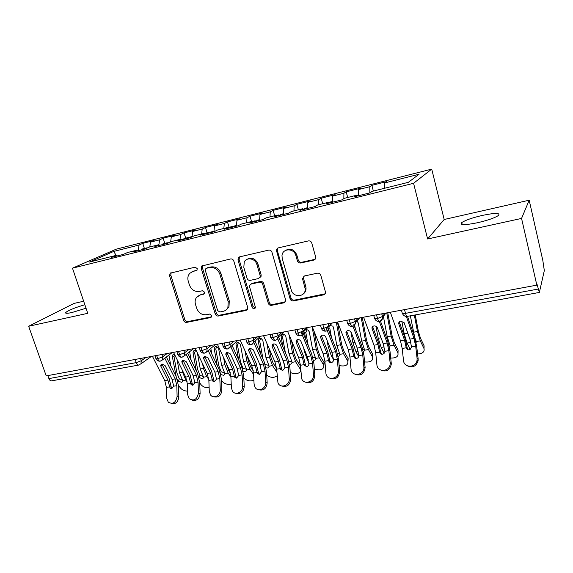 <?xml version="1.0" encoding="UTF-8"?>
<svg xmlns="http://www.w3.org/2000/svg" width="573" height="573" viewBox="0 0 573 573"><rect width="100%" height="100%" fill="white"/><g stroke="black" fill="none" stroke-linecap="round" stroke-linejoin="round"><path stroke-width="0.86" d="M197.255 268.587L195.092 267.176L170.145 273.192L169.544 275.792L183.632 320.386C184.234 321.84 185.237 322.506 186.633 322.384L210.671 317.557L211.638 316.84L211.738 315.487L209.589 314.068L206.445 314.706C201.868 315.129 198.616 312.973 196.682 308.245L195.522 304.514C194.748 301.835 195.078 299.471 196.496 297.423L200.321 294.959L204.339 293.705L204.54 292.173L202.384 290.755L199.232 291.442C194.648 291.915 191.382 289.766 189.434 284.996L188.252 281.221C187.385 278.084 187.908 275.434 189.828 273.278L193.037 271.466L196.926 270.32L197.255 268.587M482.301 215.419C472.281 217.783 465.434 220.168 461.759 222.582C459.417 225.232 464.674 225.282 477.538 222.732C487.723 220.347 494.678 217.941 498.41 215.505C500.601 212.805 495.23 212.776 482.301 215.419M84.854 304.75C75.557 307.457 69.261 309.957 65.959 312.256C64.72 313.531 66.69 313.632 71.861 312.543L86.043 308.245M313.775 260.092C315.272 259.598 315.902 258.53 315.644 256.89L311.769 243.045C311.146 241.419 310.022 240.71 308.389 240.911L278.084 247.937L276.272 249.842L290.096 298.827C290.704 300.381 291.793 301.083 293.362 300.94L323.53 294.873C325.041 294.407 325.665 293.369 325.407 291.743L320.808 275.327C320.192 273.722 319.075 273.013 317.449 273.185L304.392 275.971L302.487 278.636L305.13 288.57C306.297 297.022 293.283 298.325 291.285 290.038L282.238 258.616L281.988 255.544C282.553 248.045 294.064 247.987 295.861 255.551L297.373 260.858C297.989 262.455 299.099 263.157 300.703 262.978L313.775 260.092L315.157 259.24M83.665 301.233L74.039 303.418L28.65 326.252L46.212 375.902L536.844 285.139L537.044 284.308L539.365 292.438L544.321 270.578L542.817 260.429L529.187 200.213L444.182 219.488L431.72 169.121L413.57 183.296L427.623 238.977L521.559 218.428L536.844 285.139M28.65 326.252L87.755 313.324L72.477 268.171L413.57 183.296M233.784 261.002C233.168 259.454 232.108 258.767 230.604 258.946L201.717 266.015L201.245 268.493L215.247 313.983C215.856 315.465 216.881 316.146 218.327 316.017L246.061 310.444L247.694 308.969L247.694 307.415L233.784 261.002M239.636 256.854L268.658 250.122C270.227 249.935 271.316 250.63 271.939 252.213L285.82 300.639L283.979 302.823L271.487 305.33C269.955 305.473 268.88 304.779 268.279 303.246L262.699 284.308C262.09 282.761 261.016 282.066 259.483 282.231L251.325 283.986L249.706 285.404L249.67 287.094L255.515 307.658C254.419 309.248 253.287 309.141 252.12 307.329L237.996 260.027L238.232 257.879L239.636 256.854M431.72 169.121L116.24 249.169L72.477 268.171M116.613 256.081L113.698 251.432L89.288 262.09L115.567 255.522L111.413 257.377L123.345 254.398L127.428 252.557L136.868 250.193L132.843 252.027L145.091 248.976L149.037 247.149L158.721 244.728L154.839 246.54L167.409 243.403L171.212 241.605L181.154 239.12L177.422 240.904L190.336 237.688L193.975 235.918L204.181 233.361L200.614 235.116L213.879 231.807L217.353 230.074L227.839 227.452L224.444 229.171L238.074 225.769L241.376 224.064L252.149 221.371L248.933 223.062L262.943 219.566L266.058 217.898L277.139 215.126L274.109 216.78L288.52 213.185L291.435 211.552L302.831 208.701L300.008 210.32L314.835 206.617L317.542 205.027L329.267 202.09L326.66 203.666L341.923 199.862L344.402 198.308L356.463 195.293L354.093 196.826L369.807 192.9L372.049 191.396L408.356 182.321L419.064 174.242L384.605 182.952L384.712 188.231M113.698 251.432L139.067 245.022L138.172 250.702M144.389 248.467L142.763 243.367L139.067 245.022M142.763 243.367L154.13 240.488L150.498 242.128L159.595 239.829L158.871 244.879M164.795 243.367L163.169 238.203L159.595 239.829M163.169 238.203L174.815 235.252L171.313 236.864L180.638 234.507L180.008 239.407M185.702 238.146L184.076 232.903L180.638 234.507M184.076 232.903L196.016 229.88L192.65 231.478L202.205 229.057L201.646 233.999M207.125 232.796L205.506 227.481L202.205 229.057M205.506 227.481L217.74 224.38L214.524 225.948L224.322 223.47L223.835 228.448M229.085 227.302L227.481 221.916L224.322 223.47M227.481 221.916L240.023 218.743L236.95 220.276L247.006 217.733L246.598 222.761M251.561 221.522L250.007 216.214L247.006 217.733M250.007 216.214L262.878 212.955L259.97 214.46L270.284 211.852L269.955 216.923M274.668 215.742L273.12 210.363L270.284 211.852M273.12 210.363L286.328 207.018L283.585 208.486L294.171 205.814L293.935 210.928M298.375 209.818L296.835 204.353L294.171 205.814M296.835 204.353L310.394 200.922L307.83 202.362L318.703 199.612L318.559 204.769M322.706 203.73L321.188 198.194L318.703 199.612M321.188 198.194L335.105 194.67L332.734 196.066L343.9 193.244L343.85 198.652M347.696 197.484L346.185 191.862L343.9 193.244M346.185 191.862L360.481 188.238L358.311 189.599L369.793 186.698L369.85 192.872M373.367 191.067L371.87 185.358L369.793 186.698M371.87 185.358L386.56 181.641L384.605 182.952M356.463 195.293L356.986 196.102M329.267 202.09L329.812 202.878M358.311 189.599L358.318 195.765M302.831 208.701L303.411 209.467M332.734 196.066L332.619 202.183M277.139 215.126L277.74 215.878M307.83 202.362L307.608 208.422M252.149 221.371L252.772 222.102M283.585 208.486L283.255 214.495M227.839 227.452L228.484 228.161M259.97 214.46L259.54 220.419M204.181 233.361L204.848 234.063M236.95 220.276L236.434 226.185M181.154 239.12L181.834 239.808M214.524 225.948L213.908 231.793M158.721 244.728L159.423 245.394M192.65 231.478L191.998 236.871M136.868 250.193L137.584 250.845M171.313 236.864L170.639 241.878M47.838 375.601L48.898 378.61L136.252 362.623L135.199 359.443M138.673 365.073L51.742 380.83C50.531 381.016 49.586 380.279 48.898 378.61M115.567 255.522L116.298 256.16M150.498 242.128L149.775 246.97M521.559 218.428L529.187 200.213M444.182 219.488L427.623 238.977M156.658 355.475L157.711 358.698C158.377 360.496 159.237 361.312 160.29 361.155L162.324 359.851L162.653 356.807L167.144 353.534M178.561 351.421L179.607 354.687C180.266 356.513 181.111 357.344 182.135 357.194L184.327 355.675L184.563 352.789L188.889 349.509M201.037 347.259L202.083 350.576C202.735 352.424 203.558 353.276 204.547 353.133L206.917 351.342L207.054 348.656L211.186 345.383M224.115 342.991L225.146 346.357C225.798 348.234 226.6 349.1 227.545 348.964L230.11 346.815L230.131 344.423L234.071 341.15M247.808 338.607L248.84 342.024C249.484 343.922 250.258 344.81 251.16 344.681L253.903 342.095L253.825 340.076L257.564 336.802M272.146 334.109L273.171 337.569C273.808 339.502 274.553 340.405 275.42 340.283L275.42 340.283C277.017 339.825 277.984 338.779 278.32 337.146L278.17 335.606L281.687 332.34M297.158 329.482L298.175 332.992C298.805 334.954 299.529 335.878 300.338 335.764L300.345 335.764C300.832 336.014 301.742 335.212 303.067 333.371L303.174 331.015L306.462 327.756M322.871 324.726L323.874 328.293C324.497 330.284 325.192 331.23 325.958 331.122L325.958 331.122C328.05 330.535 329.045 329.024 328.959 326.581L331.925 323.05M355.468 322.742L359.572 317.936M349.308 319.834L350.311 323.451C350.927 325.478 351.586 326.438 352.295 326.352L352.302 326.352C355.518 326.152 355.611 320.565 355.296 321.467L358.096 318.208M382.657 317.32L385.951 313.051M376.518 314.799L377.507 318.481C378.108 320.529 378.739 321.517 379.39 321.439L379.398 321.439C382.363 319.111 383.409 317.7 382.535 317.191L382.456 316.518L385.013 313.223M197.069 270.141L191.876 271.853M198.788 295.496L204.418 293.584M171.177 272.719L170.775 275.112L184.814 319.584C185.408 321.038 186.411 321.704 187.808 321.582L211.666 316.776M202.849 265.378L202.405 267.82L216.358 313.187C216.959 314.67 217.984 315.343 219.43 315.214L247.407 309.563M206.438 268.393L205.65 268.866L205.356 270.556L217.64 310.566L219.803 311.991L223.176 311.311C225.339 310.824 226.908 309.578 227.896 307.558L228.204 301.692L219.824 274.13C217.847 269.246 214.51 267.075 209.818 267.62L206.832 268.164M226.285 309.757L228.978 306.777L229.286 300.925L228.204 301.692M207.584 267.72L210.957 266.946C215.641 266.402 218.972 268.565 220.942 273.436L229.286 300.925M251.089 284.05L252.356 283.255L260.493 281.501C262.026 281.343 263.093 282.031 263.702 283.578L269.26 302.458C269.862 303.991 270.929 304.686 272.462 304.542L285.411 301.871M239.571 256.869L239.07 259.368L253.137 306.541L255.393 307.973M256.862 264.475C255.336 258.373 246.626 256.747 244.227 262.076L243.819 267.419L247.049 278.285C247.665 279.825 248.725 280.519 250.243 280.355L258.409 278.578L260.099 276.988L260.085 275.434L256.862 264.475L257.886 263.802C255.336 258.437 251.69 256.962 246.942 259.39M259.684 277.79L261.109 276.279L261.102 274.725L260.085 275.434M257.886 263.802L261.102 274.725M285.311 250.53C290.31 247.858 294.135 249.305 296.785 254.885L298.289 260.185C298.905 261.768 300.016 262.477 301.613 262.291L314.649 259.411M303.382 293.877C305.309 292.409 306.19 290.389 306.018 287.811L305.767 286.471L304.872 287.223M303.876 276.143L303.382 277.905L305.767 286.471M277.855 248.002L277.318 250.559L291.02 298.046C291.628 299.593 292.71 300.295 294.278 300.152L325.092 293.827M142.648 248.904L141.445 249.878M145.821 248.632L147.497 247.865M178.525 385.543L180.71 388.265C182.379 390.084 184.671 391.037 187.586 391.123M174.55 354.451L174.013 356.571L176.914 372.959L179.27 378.767L182.2 379.92M187.178 381.854L185.831 380.143L182.515 372.07L182.099 369.743M177.121 359.651L179.421 372.6L182.916 381.066L181.756 382.349L178.647 381.353L177.315 379.312M170.847 365.989L168.906 355.016M176.155 376.611L172.394 356.864C172.258 355.403 172.802 354.479 174.02 354.107L174.371 354.078M152.397 356.263L164.773 380.644L166.399 387.405L166.643 398.12L168.297 402.225C172.96 404.581 175.897 402.654 177.107 396.459L178.84 396.91C178.088 402.239 175.539 404.423 171.198 403.464M169.508 386.689L171.255 387.169L169.064 378.244L162.145 364.514L160.927 366.355L160.705 365.259L162.001 363.97L165.11 365.61L172.05 379.412L173.676 386.202L171.649 388.773L170.109 388.258L167.882 380.114L164.773 380.644M164.766 358.061L175.188 378.882L176.821 385.686L177.107 396.459M160.927 366.355L167.882 380.114M178.84 396.91L178.547 386.173L176.355 377.005L166.32 356.915M171.255 387.169L171.85 388.723M161.951 363.977L162.145 364.514M163.14 243.783L161.987 244.757M166.363 243.668L167.173 242.794L168.319 242.802M168.14 243.059L169.178 242.272M199.733 382.957L201.252 384.913C203.222 387.033 205.85 387.978 209.138 387.735M195.572 350.325L194.655 352.803L197.613 369.384L199.948 375.272L203.035 376.432M205.234 369.334L207.677 374.534M208.794 379.369L206.724 376.647L203.444 368.46L202.62 363.884M197.413 353.025L200.271 369.005L203.709 377.521L202.498 378.896L198.938 377.306M191.124 360.238L189.591 351.65M196.295 370.874L193.087 353.09C192.958 351.607 193.509 350.676 194.756 350.296L196.281 350.662M184.141 238.533L183.031 239.507M187.514 238.389L188.295 237.516L189.462 237.566M189.233 237.96L190.329 236.993M221.486 380.408L222.288 381.475C224.645 383.946 227.631 384.82 231.234 384.118M216.787 346.407L215.799 348.943L218.814 365.724L221.128 371.698L224.372 372.851M226.099 362.981L228.749 370.552L230.267 372.636M230.898 376.855L228.126 373.059L224.881 364.757L223.592 357.588M217.21 365.459L214.295 349.222C214.159 347.718 214.725 346.772 216 346.386L216.565 346.364L218.592 348.434L221.629 365.316L225.01 373.89L223.749 375.351L220.834 374.57M211.845 354.078L210.8 348.241M205.664 233.154L204.704 233.913M209.202 232.975L210.062 232.058L211.136 232.208M210.957 232.538L212.01 231.571M243.811 377.922L243.84 377.958C246.712 380.823 250.064 381.575 253.882 380.207M238.533 342.389L237.466 344.989L240.538 361.971L242.923 368.16L246.24 369.17M247.479 356.256L248.274 360.639L250.637 366.856L253.209 370.538M253.56 374.377L250.064 369.384L246.856 360.969L245.008 350.776M238.64 359.765L236.019 345.254C235.883 343.736 236.47 342.776 237.774 342.382L238.461 342.375L240.431 344.452L243.525 361.542L246.834 370.165L245.523 371.719L243.167 371.318M233.01 347.439L232.531 344.788M231.442 227.431L232.251 226.514L233.361 226.722M233.24 226.98L234.235 226.013M266.724 375.251C270.585 377.822 274.037 378.022 277.088 375.852M260.822 338.271L259.676 340.935L263.057 359.292M269.303 348.914L270.735 356.764L273.07 363.067L276.601 368.353M265.163 364.399L268.644 365.395M276.845 372.027L272.547 365.617L269.382 357.079L266.875 343.342M260.557 353.648L258.294 341.193C258.151 339.653 258.752 338.679 260.092 338.278L260.959 338.299L262.814 340.369L265.965 357.667L269.203 366.34L267.849 368.002L266.03 367.845M260.593 366.469L258.781 362.107M173.519 352.352L185.731 377.091L187.371 383.939L187.693 394.776L189.176 398.672C194.011 401.415 197.091 399.546 198.423 393.071L200.106 393.544C199.361 398.958 196.747 401.164 192.263 400.162M190.551 383.208L192.249 383.709L190.05 374.67L183.217 360.739L182.056 362.594L181.834 361.592L183.195 360.166L186.347 361.828L193.194 375.831L194.82 382.707L192.764 385.307L191.088 384.684L188.918 376.554L185.731 377.091M186.175 354.264L196.41 375.286L198.05 382.177L198.423 393.071M182.056 362.594L188.918 376.554M200.106 393.544L199.726 382.685L197.52 373.403L187.672 353.126M192.249 383.709L192.879 385.285M183.031 360.202L183.217 360.739M195.171 348.348L207.218 373.453L208.859 380.393L209.274 391.345L210.556 394.976C213.607 399.238 220.755 395.313 220.268 389.597L221.901 390.091C221.157 395.606 218.478 397.834 213.851 396.774M212.117 379.641L213.765 380.164L211.559 371.01L204.819 356.872L203.716 358.734L203.501 357.839L204.926 356.27L208.114 357.953L214.861 372.164L216.501 379.125L214.409 381.761L212.583 381.009L210.484 372.901L207.218 373.453M208.128 350.375L218.155 371.605L219.81 378.581L220.268 389.597M203.716 358.734L210.484 372.901M221.901 390.091L221.429 379.104L219.208 369.707L209.56 349.229M213.765 380.164L214.424 381.761M204.647 356.334L204.819 356.872M217.382 344.237L229.236 369.728L230.89 376.748L231.406 387.828L232.466 391.115C235.403 395.943 243.246 392.075 242.68 386.037L244.248 386.546C243.511 392.176 240.753 394.425 235.969 393.293M234.235 375.988L235.825 376.525L233.605 367.257L226.972 352.904L225.927 354.78L225.733 353.999L227.209 352.266L230.439 353.978L237.079 368.396L238.726 375.458L236.599 378.123L234.608 377.213L232.588 369.162L229.236 369.728M230.633 346.379L240.459 367.823L242.121 374.892L242.68 386.037M225.927 354.78L232.588 369.162M244.248 386.546L243.69 375.437L241.455 365.918L232.001 345.233M235.825 376.525L236.513 378.137M226.808 352.381L226.972 352.904M240.166 340.025L251.826 365.903L253.488 373.016L254.097 384.225L254.921 387.083C257.664 392.541 266.323 388.795 265.664 382.384L267.176 382.914C266.431 388.659 263.587 390.929 258.638 389.719M256.912 372.235L258.444 372.794L256.217 363.404L249.699 348.835L248.718 350.719L248.539 350.067L250.072 348.169L253.345 349.895L259.87 364.543L261.524 371.691L259.361 374.391L257.198 373.295L255.264 365.316L251.826 365.903M252.994 340.613L263.336 363.955L265.005 371.118L265.664 382.384M248.718 350.719L255.264 365.316M267.176 382.914L266.509 371.676L264.268 362.036L255.021 341.114M258.444 372.794L259.161 374.42M249.542 348.327L249.699 348.835M254.247 221.737L255.021 220.82L256.167 221.114M256.102 221.271L257.041 220.319M290.232 372.242C294.594 375.329 302.322 373.102 300.367 369.27L295.611 361.749L292.488 353.09L289.193 335.155M300.732 369.084L300.453 369.485M283.671 334.052L282.453 336.781L285.361 352.631M291.578 340.828L293.777 352.782L296.076 359.178L300.517 366.154M288.778 361.205L291.621 361.52M284.43 364.342L280.842 354.995M282.962 347.023L281.135 337.024C280.992 335.463 281.608 334.482 282.983 334.066L284.122 334.159L285.769 336.179L288.985 353.691L292.144 362.423L290.733 364.184L289.472 364.17M263.551 335.699L274.997 361.978L276.666 369.184L277.962 382.864C280.405 389.017 290.01 385.471 289.25 378.638L290.697 379.183C289.945 385.07 287.009 387.355 281.88 386.037M280.183 368.389L281.651 368.969L279.409 359.45L273.013 344.66L272.096 346.558L271.946 346.049L273.529 343.958C275.033 343.829 276.136 344.416 276.852 345.705L283.248 360.582L284.917 367.823L282.711 370.566L280.383 369.241L278.521 361.384L274.997 361.978M276.738 336.451L286.808 359.98L288.484 367.236L289.25 378.638M272.096 346.558L278.521 361.384M290.697 379.183L289.931 367.823L287.675 358.046L278.621 336.86M281.651 368.969L282.382 370.595M271.946 346.049L272.841 344.194L273.013 344.66M277.683 215.813L278.371 214.982L279.567 215.384M279.552 215.419L280.433 214.474M314.355 369.012C320.83 370.795 323.974 369.542 323.788 365.259L319.261 357.788L316.189 349L312.07 326.725M314.276 331.803L317.406 348.706L319.67 355.196L324.175 362.666L323.903 365.538M307.114 329.726L305.81 332.519L308.202 345.483M312.894 357.566L315.186 357.531M308.711 361.95L307.357 359.78L304.263 351.056L303.69 347.947M306.462 329.747L308.038 330.034L309.32 331.882L312.6 349.623L315.673 358.404C315.988 359.35 315.501 359.973 314.205 360.274L313.503 360.317M305.86 339.775L304.557 332.748L305.81 332.519M287.553 331.258L298.777 357.953L300.453 365.259L301.627 378.452C303.647 385.357 314.333 382.105 313.46 374.792L314.842 375.358C314.076 381.396 311.032 383.688 305.703 382.241M304.062 364.442L305.459 365.044L303.21 355.396L296.95 340.376L295.983 341.923L297.616 339.639C299.156 339.502 300.273 340.097 300.975 341.408L307.243 356.513L308.919 363.855C308.797 365.359 308.045 366.283 306.677 366.641L304.177 365.058L302.394 357.337L298.777 357.953M301.104 332.154L310.895 355.897L312.586 363.253L313.46 374.792M296.098 342.282L302.394 357.337M314.842 375.358L313.961 363.862L311.691 353.956L302.458 331.523M305.459 365.044L306.204 366.663M296.814 339.932L296.95 340.376M303.633 209.417L304.442 208.472M339.13 365.567C345.447 366.727 348.341 365.252 347.811 361.14L343.535 353.72L340.512 344.803L336.308 322.234M337.461 322.026L341.651 344.516L343.879 351.106L348.14 358.526L347.969 361.491M329.776 328.143L331.523 337.561M337.604 353.677L339.366 353.434M333.55 359.536L331.323 355.769L328.272 346.916L327.018 340.161M329.955 325.514L332.849 326.152L333.479 327.47L336.824 345.44L339.846 354.336C340.147 355.31 339.631 355.948 338.292 356.256L338.163 356.277M329.231 331.753L328.709 328.966M312.213 326.696L323.186 353.82L324.877 361.219L325.973 373.854C327.419 381.532 339.309 378.696 338.328 370.838L339.631 371.433C338.844 377.643 335.678 379.942 330.141 378.33M328.573 360.388L329.905 361.011L327.649 351.235L321.525 335.971L320.679 337.69C320.422 336.394 320.973 335.563 322.348 335.198C323.924 335.062 325.063 335.663 325.758 336.996L331.882 352.345L333.565 359.787C333.45 361.305 332.684 362.243 331.28 362.602C329.912 362.716 329.031 362.086 328.63 360.732L326.904 353.19L323.186 353.82M326.109 327.706L335.635 351.707L337.332 359.164L338.328 370.838M320.751 337.891L326.904 353.19M339.631 371.433L338.636 359.794L336.351 349.752L327.427 327.197M329.905 361.011L330.65 362.623M321.403 335.577L321.525 335.971M364.571 361.921C370.616 362.501 373.252 360.847 372.479 356.943L368.446 349.544L365.488 340.491L361.198 317.635M362.265 317.435L366.548 340.226L368.726 346.901L372.744 354.307L372.658 357.323M354.608 324.941L355.31 328.658M362.945 349.544L363.303 349.501M358.705 356.628L355.912 351.65L352.918 342.661L350.905 331.896M356.922 321.038L358.283 322.943L361.699 341.143L364.664 350.182L363.475 352.03M337.54 322.012L348.255 349.573L349.953 357.079L351.034 369.076C351.736 377.428 364.8 375.315 363.876 366.935L365.108 367.544C364.192 373.861 360.89 376.11 355.203 374.298M353.749 356.227L355.009 356.872L352.739 346.966L346.758 331.452L346.056 333.35C345.698 331.953 346.264 331.051 347.761 330.642C349.372 330.499 350.526 331.101 351.213 332.455L357.187 348.062L358.877 355.604C358.77 357.137 357.996 358.096 356.549 358.462C355.088 358.569 354.164 357.896 353.777 356.449L352.073 348.928L348.255 349.573M352.832 325.836L361.04 347.41L362.745 354.966L363.862 366.784M346.063 333.379L352.073 348.928M365.094 367.393L363.977 355.618L361.678 345.44L353.806 324.698M355.009 356.872L355.747 358.462M390.714 358.068C396.287 358.146 398.679 356.392 397.891 352.796L394.031 345.261L391.13 336.065L386.746 312.908M387.735 312.722L392.104 335.814L394.245 342.597L398.085 350.132L398.006 353.04M384.218 353.212L381.152 347.417L378.223 338.292L375.96 326.281M383.015 316.862L383.752 318.294L387.241 336.738L390.141 345.913L389.447 347.532M363.576 317.191L374.004 345.211L375.709 352.825L376.891 364.715C377.328 372.858 390.177 371.841 390.141 363.59L390.106 362.609L391.252 363.246L391.287 364.22C389.841 370.237 386.381 372.199 380.916 370.122M379.613 351.951L380.787 352.624L378.517 342.575L372.694 326.811L372.085 328.744C371.727 327.312 372.321 326.381 373.868 325.951C375.43 325.801 376.568 326.359 377.299 327.627L383.187 343.657L384.884 351.399C384.748 352.911 383.953 353.849 382.513 354.207C381.009 354.322 380.049 353.641 379.648 352.173L377.929 344.545L374.004 345.211M379.312 321.46L387.147 342.983L388.859 350.655L390.106 362.609M372.085 328.744L377.929 344.545M391.252 363.246L390.005 351.328L387.699 341.007L380.236 320.457M380.787 352.624L381.503 354.171M417.574 353.999C422.63 353.648 424.765 351.822 423.984 348.534L420.31 340.856L417.473 331.523L414.343 315.1M415.239 314.942L418.354 331.28L420.446 338.17L424.113 345.848L424.034 348.628M410.239 349.437L407.081 343.069L404.216 333.808L401.802 321.131M414.974 338.113L416.313 341.522L416.105 342.711M414.644 337.046L410.354 315.823M410.633 341.544L408.793 335.95M390.342 312.242L400.47 340.727L402.182 348.448L403.499 360.481C403.965 368.26 416.277 368.009 417.058 360.123L417.08 358.326L418.147 358.985L418.118 360.782C416.163 366.476 412.56 368.145 407.296 365.789M406.193 347.553L407.288 348.255L405.004 338.063L399.352 322.033L398.829 323.981C398.486 322.527 399.116 321.575 400.713 321.138L404.115 322.663L409.903 339.13L411.6 347.295L409.194 349.831C407.647 349.953 406.658 349.265 406.228 347.782L404.502 340.047L400.47 340.727M406.343 316.439L413.978 338.442L415.697 346.221L417.08 358.326M398.829 323.981L404.502 340.047M418.147 358.985L416.757 346.923L414.444 336.451L407.482 316.346M407.288 348.255L407.962 349.745M140.084 364.564L138.895 365.03C137.807 365.194 136.926 364.392 136.252 362.623L141.295 360.725L145.943 357.452M404.517 309.621L405.498 313.359L538.133 289.086M401.465 310.186L402.167 312.844C401.859 313.574 402.969 313.746 405.498 313.359C406.085 315.444 406.68 316.454 407.281 316.382L539.308 292.452M140.543 358.454L141.295 360.725L140.886 363.884L151.351 356.456M155.104 355.761L155.935 358.297C155.591 358.813 156.185 358.949 157.711 358.698L162.653 356.807L161.908 354.501M183.818 350.447L184.563 352.782L179.607 354.687C178.002 354.952 177.372 354.809 177.73 354.264L176.914 351.722M206.309 346.285L207.054 348.656M229.393 342.017L230.131 344.423L225.146 346.357C223.355 346.644 222.653 346.486 223.04 345.884L222.252 343.334M253.094 337.633L253.825 340.068L248.84 342.024C246.934 342.325 246.189 342.16 246.605 341.529L245.831 338.972M277.439 333.128L278.163 335.606L273.171 337.569C271.158 337.884 270.37 337.712 270.8 337.053L270.041 334.496M302.451 328.501L303.174 331.015L298.175 332.992C296.048 333.328 295.21 333.149 295.654 332.455L294.909 329.898M328.164 323.745L328.888 326.295L323.874 328.293C321.625 328.637 320.737 328.451 321.195 327.727L320.472 325.17M354.58 318.86L355.296 321.467L350.311 323.451C347.947 323.817 346.987 323.63 347.446 322.886L346.737 320.307M354.608 318.853L355.324 321.439C355.718 323.215 355.224 324.605 353.835 325.629M381.733 313.832L382.456 316.518L377.507 318.481C375.064 318.853 374.033 318.674 374.413 317.936L373.711 315.315M381.811 313.818L382.52 316.446C382.907 318.208 382.406 319.612 381.016 320.658M161.407 360.689L172.187 352.603M199.289 347.582L200.092 350.132C199.719 350.705 200.378 350.848 202.083 350.576L207.046 348.656M183.281 356.707L193.509 348.656M205.728 352.624L215.341 344.617M228.777 348.427L237.68 340.484M252.435 344.122L253.903 342.095L260.529 336.258M276.745 339.689L278.32 337.146L283.9 331.932M301.735 335.141L303.339 331.968L307.816 327.505M327.419 330.449C328.716 329.532 329.231 328.243 328.959 326.581L332.333 322.971M194.218 270.793L193.037 271.466M204.317 293.734L203.472 294.278M201.474 294.221L200.321 294.959M211.616 316.876L210.671 317.557M187.808 321.582L186.633 322.384M184.814 319.584L183.632 320.386M170.775 275.112L169.544 275.792M196.919 270.327L196.195 270.743M247.099 309.642L246.061 310.444M219.43 315.214L218.327 316.017M216.358 313.187L215.247 313.983M202.405 267.82L201.245 268.493M220.942 273.436L219.824 274.13M210.957 266.946L209.818 267.62M284.917 302.035L283.979 302.823M272.462 304.542L271.487 305.33M269.26 302.458L268.279 303.246M263.702 283.578L262.699 284.308M260.493 281.501L259.483 282.231M252.356 283.255L251.325 283.986M253.137 306.541L252.12 307.329M239.07 259.368L237.996 260.027M301.613 262.291L300.703 262.978M298.289 260.185L297.373 260.858M296.785 254.885L295.861 255.551M303.482 278.449L302.587 279.18M324.375 294.092L323.53 294.873M294.278 300.152L293.362 300.94M291.02 298.046L290.096 298.827M277.318 250.559L276.336 251.203M182.737 380.665L185.831 380.143M177.938 381.468L178.647 381.353M179.421 372.6L182.515 372.07M174.572 373.438L175.309 373.31M174.013 356.571L172.394 356.864M178.54 381.231L179.27 378.767M175.188 378.882L172.05 379.412M169.522 386.89L166.399 387.405M176.821 385.686L173.676 386.202M203.551 377.177L206.724 376.647M200.271 369.005L203.444 368.46M194.655 352.803L193.087 353.09M199.261 377.757L199.948 375.272M224.874 373.603L228.126 373.059M221.629 365.316L224.881 364.757M215.799 348.943L214.295 349.222M220.619 373.66L221.128 371.698M246.727 369.943L250.064 369.384M243.525 361.542L246.856 360.969M237.466 344.989L236.019 345.254M242.594 369.005L242.823 368.031M269.131 366.19L272.547 365.617M265.965 357.667L269.382 357.079M259.676 340.935L258.294 341.193M196.41 375.286L193.194 375.831M190.565 383.416L187.371 383.939M198.05 382.177L194.82 382.707M218.155 371.605L214.861 372.164M212.139 379.849L208.859 380.393M219.81 378.581L216.501 379.125M240.459 367.823L237.079 368.396M234.257 376.196L230.89 376.748M242.121 374.892L238.726 375.458M263.336 363.955L259.87 364.543M256.933 372.45L253.488 373.016M265.005 371.118L261.524 371.691M300.094 368.768L300.531 366.29M292.101 362.337L295.611 361.749M288.985 353.691L292.488 353.09M282.453 336.781L281.135 337.024M286.808 359.98L283.248 360.582M280.204 368.604L276.666 369.184M288.484 367.236L284.917 367.823M323.609 364.929L323.996 362.337M315.666 358.39L319.261 357.788M307.357 359.78L308.253 359.629M312.6 349.623L316.189 349M304.263 351.056L304.929 350.941M310.895 355.897L307.243 356.513M304.084 364.657L300.453 365.259M312.586 363.253L308.919 363.855M347.725 360.99L348.055 358.369M339.846 354.336L343.535 353.72M331.323 355.769L332.877 355.504M336.824 345.44L340.512 344.803M328.272 346.916L329.625 346.679M335.635 351.707L331.882 352.345M328.601 360.603L324.877 361.219M337.332 359.164L333.565 359.787M291.048 249.284L288.993 249.756M372.479 356.943L372.744 354.307M364.664 350.182L368.446 349.544M355.912 351.65L358.168 351.27M361.699 341.143L365.488 340.491M352.918 342.661L354.981 342.303M361.04 347.41L357.187 348.062M353.777 356.449L349.953 357.079M362.745 354.966L358.877 355.604M397.891 352.796L398.085 350.132M390.141 345.913L394.031 345.261M381.152 347.417L384.154 346.916M387.241 336.738L391.13 336.065M378.223 338.292L381.038 337.805M387.147 342.983L383.187 343.657M379.648 352.173L375.709 352.825M388.859 350.655L384.884 351.306M423.984 348.534L424.113 345.848M416.313 341.522L420.31 340.856M407.081 343.069L410.855 342.439M413.477 332.211L417.473 331.523M404.216 333.808L407.826 333.185M413.978 338.442L409.903 339.13M406.228 347.782L402.182 348.448M415.697 346.221L411.615 346.894M462.232 224.509L461.759 222.582M66.31 313.281L65.959 312.256M156.092 358.777C156.895 360.481 158.205 361.284 160.017 361.198M177.895 354.773C178.712 356.506 180.037 357.33 181.87 357.237M200.264 350.662C201.087 352.431 202.434 353.269 204.296 353.169M223.219 346.443C224.05 348.248 225.418 349.1 227.309 349M246.784 342.117C247.629 343.95 249.019 344.824 250.938 344.717M270.979 337.662C271.846 339.545 273.249 340.426 275.205 340.319M295.84 333.092C296.714 335.012 298.146 335.914 300.145 335.799M321.389 328.386C322.277 330.349 323.738 331.273 325.779 331.151M347.653 323.552C348.556 325.564 350.046 326.503 352.13 326.374M374.756 318.803C375.716 320.715 377.213 321.603 379.24 321.46M402.862 314.305C403.922 315.873 405.347 316.568 407.145 316.403M170.876 272.798L170.145 273.192M202.813 265.392L201.717 266.015M228.978 306.777L227.896 307.558M261.109 276.279L260.099 276.988M239.306 257.227L238.232 257.879M306.018 287.811L305.13 288.57M303.382 277.905L302.487 278.636M277.253 249.198L276.272 249.842M142.433 248.961L146.702 247.894M161.421 364.177L160.705 365.259M170.109 388.258L171.843 388.73M162.933 243.833L167.302 242.744M168.971 242.329L170.496 241.949M183.94 238.583L188.417 237.466M190.129 237.036L192.041 236.563M205.471 233.204L210.062 232.058M211.817 231.621L213.987 231.077M227.961 227.581L232.251 226.514M234.056 226.063L236.499 225.454M182.601 360.374L181.834 361.592M191.088 384.684L192.786 385.185M204.31 356.485L203.501 357.839M212.583 381.009L214.223 381.525M226.571 352.488L225.733 353.999M234.608 377.213L236.198 377.75M249.413 348.391L248.539 350.067M257.198 373.295L258.731 373.847M252.27 221.507L255.021 220.82M256.862 220.361L259.59 219.681M300.632 367.744L300.367 369.27M280.383 369.241L281.852 369.814M277.253 215.269L278.371 214.982M280.269 214.51L283.298 213.758M324.175 362.666L323.788 365.259M296.835 340.018L295.983 341.923M304.177 365.058L305.581 365.653M304.292 208.508L307.637 207.67M348.14 358.526L347.811 361.14M321.453 335.778L320.679 337.69M328.63 360.732L329.955 361.355M329.368 202.24L332.634 201.424M363.876 366.935L365.108 367.544M346.751 331.423L346.056 333.35M353.756 356.277L355.009 356.922M356.564 195.443L358.318 195.006M390.141 363.59L391.287 364.22M417.058 360.123L418.118 360.782"/></g></svg>
